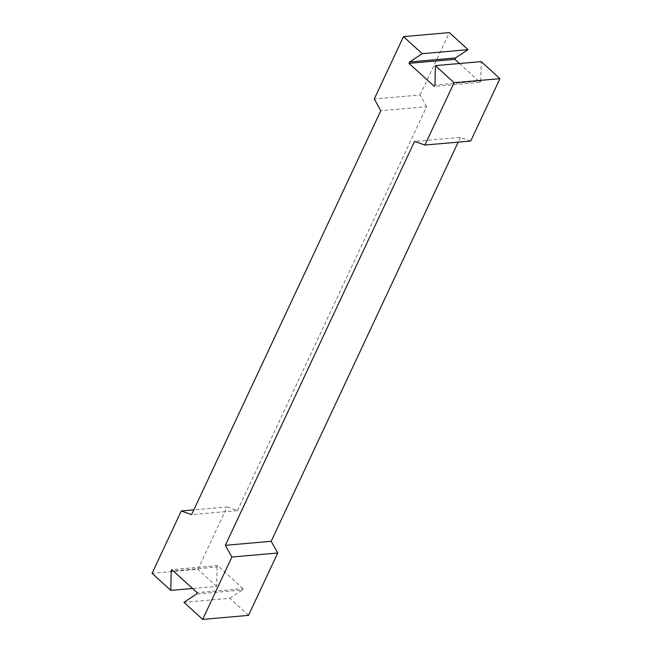 <?xml version="1.0" encoding="UTF-8"?>
<svg xmlns="http://www.w3.org/2000/svg" width="652" height="652" viewBox="0 0 652 652"><rect width="100%" height="100%" fill="white"/><g stroke="black" fill="none" stroke-linecap="round" stroke-linejoin="round"><path stroke-width="0.49" stroke-dasharray="3.26 2.44" d="M459.448 63.513L480.149 82.364L434.313 86.39M480.149 82.364L480.801 80.978L434.957 85.004M480.801 80.978L481.192 61.606M470.711 141.036L460.393 137.385L414.55 141.411M460.393 137.385L458.169 142.136M248.51 615.374L229.773 598.316L183.937 602.342M229.773 598.316L242.34 590.027L196.505 594.053M242.34 590.027L242.992 588.642L197.148 592.668M242.992 588.642L217.686 565.61L171.851 569.636M217.686 565.61L217.043 566.995L173.179 570.85M217.043 566.995L216.651 586.368L192.552 588.487M216.651 586.368L197.906 569.31L152.071 573.336M197.906 569.31L227.124 506.946L193.831 509.864M227.124 506.946L237.45 510.589L191.606 514.615M237.45 510.589L426.652 106.675L380.817 110.701M426.652 106.675L420.108 94.972L374.272 98.998M420.108 94.972L449.326 32.6"/><path stroke-width="0.98" d="M422.227 53.684L409.66 61.973L409.008 63.358L434.313 86.39L434.957 85.004L435.349 65.632L454.094 82.69L424.876 145.054L414.55 141.411L225.347 545.325L231.892 557.028L202.674 619.4L183.937 602.342L196.505 594.053L197.148 592.668L171.851 569.636L171.199 571.022L170.808 590.394L152.071 573.336L181.289 510.964L191.606 514.615L380.817 110.701L374.272 98.998L403.49 36.626L422.227 53.684L468.063 49.658L455.495 57.946L409.66 61.973M455.495 57.946L454.851 59.332L409.008 63.358M454.851 59.332L459.448 63.513M454.094 82.69L499.929 78.664L481.192 61.606L435.349 65.632M499.929 78.664L470.711 141.036L424.876 145.054M458.169 142.136L271.183 541.299L225.347 545.325M271.183 541.299L277.728 553.002L231.892 557.028M277.728 553.002L248.51 615.374L202.674 619.4M173.179 570.85L171.199 571.022M192.552 588.487L170.808 590.394M193.831 509.864L181.289 510.964M468.063 49.658L449.326 32.6L403.49 36.626"/></g></svg>
